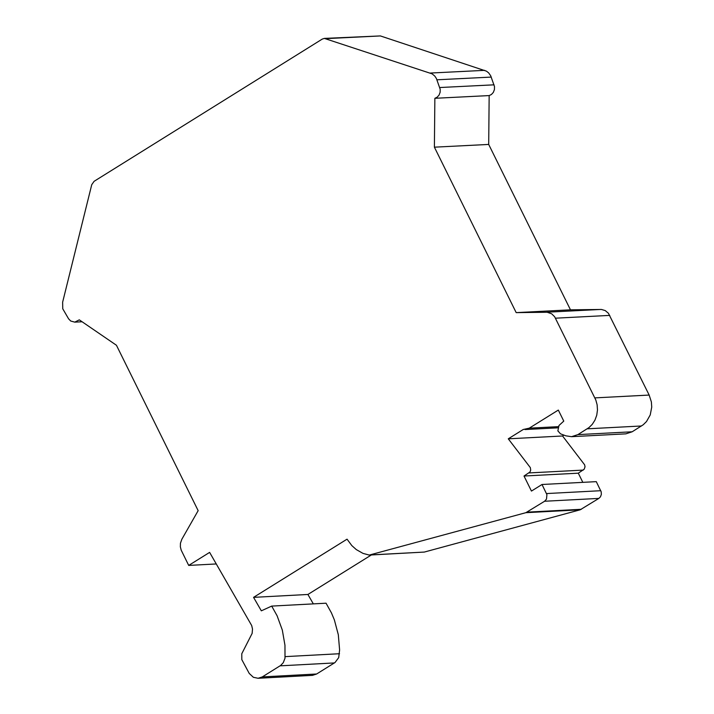 <?xml version="1.0" encoding="UTF-8"?>
<svg xmlns="http://www.w3.org/2000/svg" width="714" height="714" viewBox="0 0 714 714"><rect width="100%" height="100%" fill="white"/><g stroke="black" fill="none" stroke-linecap="round" stroke-linejoin="round"><path stroke-width="1.07" d="M216.297 563.953L188.701 565.417L209.621 552.395L251.694 625.553L252.506 629.052L252.14 633.38L241.778 653.747L241.814 659.629L249.222 673.418L253.372 677.291L258.111 678.282L312.455 675.364L316.632 673.998L335.018 662.53L338.704 657.621L339.605 649.954L338.311 634.71L334.357 619.877L331.439 612.889L326.048 603.205L271.704 606.097L277.103 615.78L282.325 630.087L284.957 645.242L285.011 658.201L283.279 662.672L280.682 665.439L262.288 676.917L258.111 678.282M313.339 603.883L307.904 594.467L253.559 597.359L261.333 610.827L271.704 606.097M369.254 555.073L424.268 552.074L580.134 509.823L598.859 498.399L600.474 496.792L601.358 494.365L601.188 491.803L596.288 481.647L542.015 484.494L546.915 494.659L546.505 499.104L544.586 501.255L525.852 512.688L369.254 555.073L362.989 553.386L356.277 549.575L351.823 545.594L347.049 539.168L253.559 597.359M582.829 482.352L578.295 473.177L524.014 476.024L531.448 491.071L542.015 484.494M578.295 473.177L584.204 469.205L585.034 466.786L584.623 464.796L562.552 435.986L508.27 438.815L530.341 467.634L530.707 470.169L529.931 472.052L524.014 476.024M571.566 436.682L625.83 433.853L632.167 431.783L643.243 424.75L646.518 421.519L650.231 414.932L651.73 407.123L651.373 401.92L649.16 395.065L608.426 313.276L605.24 310.581L601.465 309.465L570.477 309.831L516.186 312.625L547.192 312.259L551.681 313.803L554.653 316.748L595.815 400.001L597.118 404.749L597.475 409.952L596.743 415.227L594.941 420.162L592.254 424.357L588.979 427.588L577.894 434.621L571.566 436.682L565.89 435.843L560.499 433.826L557.866 430.89L558.982 425.49L563.774 421.108L558.321 410.077L529.252 428.168L523.255 429.489L508.27 438.815M434.862 98.3L434.398 147.173L488.697 144.433L489.161 95.578L434.862 98.3L437.111 97.229L439.039 95.123L440.136 92.267L440.199 89.295L436.397 78.495L434.808 76.095L432.14 73.863L324.361 38.404L380.392 35.932L326.057 38.627M489.161 95.578L491.411 94.507L493.338 92.401L494.436 89.545L494.499 86.572L490.696 75.773L488.635 72.864L486.448 71.159L380.392 35.932M188.701 565.417L181.222 550.217L180.356 546.835L180.446 543.238L181.865 539.222L198.153 510.653L116.444 345.264L79.299 319.845L74.783 322.139L70.713 321.014L68.589 318.819L62.752 308.787L62.636 302.192L91.74 184.694L94.105 181.311L322.255 39.091L324.361 38.404M562.552 435.986L563.944 435.121M371.387 554.956L307.904 594.467M570.477 309.831L488.697 144.433M434.398 147.173L516.186 312.625M316.632 673.998L262.288 676.917M334.429 662.931L280.093 665.841M581.366 509.287L527.084 512.143M598.859 498.399L544.586 501.255M600.769 490.705L546.496 493.561M583.249 470.089L528.967 472.936M558.08 426.669L529.252 428.168M632.167 431.783L577.894 434.621M641.484 425.981L587.22 428.819M649.16 395.065L594.896 397.885M609.765 315.392L555.492 318.185M600.715 309.439L546.442 312.232M494.061 84.823L439.762 87.536M491.259 77.085L436.959 79.798M484.645 70.347L430.337 73.051M285.181 656.621L339.516 653.721M369.95 554.956L424.268 552.074M525.852 512.688L580.134 509.823M74.783 322.139L82.11 321.764M525.022 429.551L557.634 427.847"/></g></svg>
